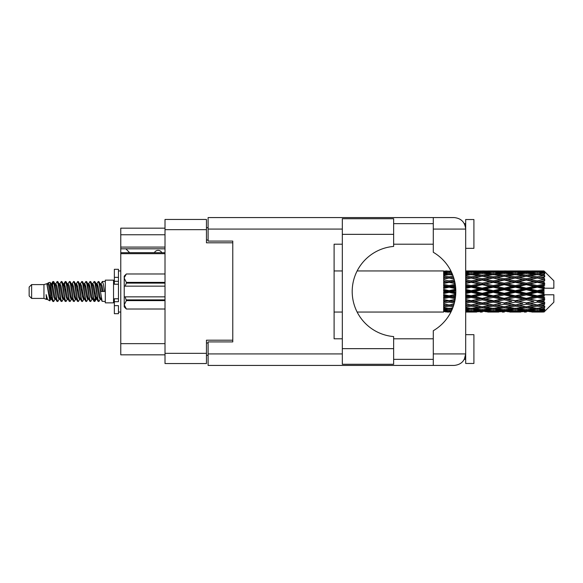 <?xml version="1.0" encoding="UTF-8"?>
<svg xmlns="http://www.w3.org/2000/svg" width="583" height="583" viewBox="0 0 583 583"><rect width="100%" height="100%" fill="white"/><g stroke="black" fill="none" stroke-linecap="round" stroke-linejoin="round"><path stroke-width="0.87" d="M165.011 253.671L120.768 253.671L120.768 252.694L165.011 252.694M232.777 341.915L232.777 340.188L206.462 340.188L206.462 363.544L165.011 363.544L165.011 219.456L206.462 219.456L206.462 242.812L232.777 242.812L232.777 241.085L232.777 341.915L208.109 341.915L208.109 353.925L342.323 353.925M208.109 355.317L206.462 355.317M206.462 227.683L208.109 227.683M165.011 234.752L120.768 234.752L120.768 228.172L165.011 228.172M165.011 354.828L120.768 354.828L120.768 343.642L165.011 343.642M120.768 253.671L120.768 343.642M120.768 234.752L120.768 247.09L165.011 247.09M120.768 247.09L120.768 252.694M120.768 248.817L165.011 248.817M393.642 234.344L393.642 246.427A45.234 45.234 0 0 0 352.198 291.5A45.234 45.234 0 0 0 393.642 336.573L393.642 364.28L342.323 364.28L342.323 218.72L393.642 218.72L393.642 234.344L342.323 234.344M464.972 225.082L464.33 223.653L465.686 223.653M208.109 353.925L208.109 365.432L454.172 365.432C461.117 364.703 464.957 360.862 465.686 353.925L465.686 219.536L473.913 219.536L473.913 248.322L465.686 248.322M465.686 334.678L473.913 334.678L473.913 363.464L465.686 363.464L465.686 353.925L464.33 359.347L465.686 359.347M393.642 359.347L433.286 359.347M393.642 338.789L433.286 338.789M393.642 244.211L433.286 244.211M393.642 223.653L433.286 223.653M433.286 229.075L433.286 217.568L454.172 217.568C461.117 218.297 464.957 222.138 465.686 229.075L433.286 229.075L433.286 252.279A45.394 45.394 0 0 1 433.286 330.721L433.286 353.925L465.686 353.925M232.777 241.085L208.109 241.085L208.109 217.568L433.286 217.568M342.323 338.789L334.103 338.789L334.103 244.211L342.323 244.211M433.286 365.432L433.286 353.925M464.33 223.653L465.46 226.809M464.979 357.904L464.33 359.347M161.804 252.694A4.11 4.11 -90 0 0 154.429 252.643L129.594 252.643A3.622 3.622 90 0 1 129.557 252.607L125.862 248.817M31.62 298.409L31.62 284.591L29.15 287.062L29.15 295.938L31.62 298.409L43.951 298.409L46.523 299.473L46.99 298.984L46.618 299.305L47.646 299.305M31.62 284.591L43.951 284.591L43.951 298.409M105.304 291.5L105.304 302.847L113.532 302.847L113.532 280.153L105.304 280.153L105.304 291.5M43.951 284.591L46.815 283.717L49.839 300.843L47.668 299.647L46.123 294.612L46.523 299.473M50.247 294.655L49.708 297.068M49.839 300.843L51.756 297.031M48.119 282.864L50.087 282.318L51.501 291.5L51.501 295.341L49.511 285.138L48.119 282.864L47.267 284.016L47.646 283.695L48.673 285.976L50.728 297.024L51.384 298.984L52.091 299.043M92.5 284.016L94.162 281.465L95.189 284.402L97.98 301.28L99.074 301.28L100.589 298.715M94.162 281.465L94.963 281.72L95.699 284.402L97.762 298.598L98.789 301.535M96.472 284.285L98.272 281.465L99.299 284.402L102.098 301.28L105.304 301.535M100.728 284.016L102.382 281.465L103.41 284.402L104.444 291.5L100.844 291.5L99.074 281.72L101.099 285.976L102.127 291.5M51.501 295.341L53.038 301.535L53.847 301.28L55.356 298.715M51.501 291.5L52.528 298.598L53.556 301.535M51.756 285.969L53.038 281.465L54.066 284.402L56.864 301.28L57.957 301.28L59.328 298.984M53.038 281.465L53.847 281.72L54.583 284.402L56.638 298.598L57.666 301.535M54.838 283.695L55.866 283.695L57.156 281.465L58.183 284.402L60.975 301.28L62.068 301.28L63.576 298.715M62.359 298.212L62.767 295.617M57.156 281.465L57.957 281.72L58.694 284.402L60.749 298.598L61.776 301.535M62.724 299.043L63.066 297.031M58.949 283.695L59.976 283.695L61.266 281.465L62.294 284.402L65.085 301.28L66.178 301.28L67.548 298.984M61.266 281.465L62.068 281.72L62.804 284.402L64.866 298.598L65.894 301.535M64.086 285.969L65.376 281.465L66.404 284.402L69.202 301.28L70.295 301.28L71.658 298.984M70.579 298.212L70.988 295.617M65.376 281.465L66.178 281.72L66.921 284.402L68.976 298.598L70.004 301.535M70.951 299.043L71.286 297.031M67.832 284.016L69.486 281.465L70.514 284.402L73.312 301.28L74.405 301.28L75.914 298.715M74.697 298.212L75.105 295.617M69.486 281.465L70.295 281.72L71.031 284.402L73.086 298.598L74.114 301.535M75.061 299.043L75.404 297.031M71.804 284.285L73.604 281.465L74.631 284.402L77.422 301.28L78.516 301.28L79.886 298.984M73.604 281.465L74.405 281.72L75.141 284.402L77.196 298.598L78.224 301.535M75.396 283.695L76.431 283.695L77.714 281.465L78.741 284.402L81.533 301.28L82.626 301.28L84.134 298.715M82.917 298.212L83.325 295.617M77.714 281.465L78.516 281.72L79.252 284.402L81.314 298.598L82.341 301.535M83.282 299.043L83.624 297.031M80.162 284.016L81.824 281.465L82.852 284.402L85.65 301.28L86.743 301.28L88.252 298.715M87.027 298.212L87.435 295.617M81.824 281.465L82.626 281.72L83.369 284.402L85.424 298.598L86.452 301.535M87.399 299.043L87.742 297.031M84.134 284.285L85.934 281.465L86.962 284.402L89.76 301.28L90.853 301.28L92.223 298.984M85.934 281.465L86.743 281.72L87.479 284.402L89.534 298.598L90.562 301.535M88.252 284.285L90.052 281.465L91.079 284.402L93.87 301.28L94.963 301.28L95.962 297.031M94.417 301.331L95.663 295.617M90.052 281.465L90.853 281.72L91.589 284.402L93.644 298.598L94.672 301.535M52.055 287.383L53.301 281.669M64.385 287.383L64.8 284.788M72.314 285.969L72.656 283.957M72.613 287.383L73.021 284.788M76.424 285.969L76.767 283.957M76.723 287.383L77.131 284.788M84.652 285.969L84.994 283.957M84.95 287.383L85.358 284.788M88.762 285.969L89.104 283.957M89.061 287.383L89.469 284.788M96.989 285.969L97.325 283.957M97.288 287.383L97.696 284.788M98.272 281.465L99.074 281.72M540.754 291.5L543.983 290.742L543.983 292.258L540.754 291.5L537.315 291.5L493.24 301.01L465.686 305.922M518.724 291.5L526.296 289.722L533.882 291.5L526.296 293.278L518.724 291.5L515.285 291.5L465.686 302.074M496.687 291.5L504.251 289.722L511.838 291.5L504.251 293.278L496.687 291.5L493.24 291.5L465.686 297.6M474.635 291.5L482.221 289.722L489.793 291.5L482.221 293.278L474.635 291.5L471.195 291.5L465.686 292.739M455.811 292.258L452.59 291.5L455.811 290.742M465.686 291.012L467.755 291.5L465.686 291.988M449.158 312.058L447.095 312.058M443.648 312.043L357.139 312.058M450.972 311.905L449.158 311.956M451.614 310.586L443.648 310.302L443.648 310.899L445.718 311.052L443.648 311.198L443.648 311.599L451.22 311.417M452.743 307.919L449.158 308.414L443.648 307.649L443.648 308.596L445.718 308.859L443.648 309.114L443.648 309.894L449.158 309.281L452.051 309.609M454.04 304.093L449.158 304.975L443.648 303.976L443.648 305.215L445.718 305.572L443.648 305.922L443.648 307.03L449.158 306.155L453.166 306.796M455.119 299.422L449.158 300.69L443.648 299.516L443.648 300.974L445.718 301.404L443.648 301.826L443.648 303.189L449.158 302.103L454.303 303.124M455.731 294.306L449.158 295.829L443.648 294.553L443.648 296.142L445.718 296.616L443.648 297.082L443.648 298.62L449.158 297.388L455.236 298.744M455.76 289.146L449.158 290.691L443.648 289.401L443.648 291.012L445.718 291.5L443.648 291.988L443.648 293.599L449.158 292.309L455.76 293.854M455.236 284.256L449.158 285.612L443.648 284.38L443.648 285.918L445.718 286.384L443.648 286.858L443.648 288.447L449.158 287.171L455.731 288.694M454.303 279.876L449.158 280.897L443.648 279.811L443.648 281.174L445.718 281.596L443.648 282.026L443.648 283.484L449.158 282.31L455.119 283.578M453.166 276.204L449.158 276.845L443.648 275.97L443.648 277.078L445.718 277.428L443.648 277.785L443.648 279.024L449.158 278.025L454.04 278.907M452.051 273.391L449.158 273.719L443.648 273.106L443.648 273.886L445.718 274.141L443.648 274.404L443.648 275.351L449.158 274.586L452.743 275.081M451.22 271.583L443.648 271.401L443.648 271.802L445.718 271.948L443.648 272.093L443.648 272.691L451.614 272.414M447.095 270.942L443.648 271.219L450.972 271.095M543.983 270.949L540.754 270.978L543.983 270.949L544.806 271.765M543.983 271.263L537.315 271.714L529.743 271.306L543.983 271.263L544.806 271.977L543.983 271.044M543.983 271.729L543.983 272.195L540.754 271.948L543.983 271.729L544.806 272.276L543.983 271.343M543.983 272.808L537.315 273.719L529.743 272.895L537.315 272.21L543.983 272.808L544.806 273.318L543.983 272.195M543.983 273.748L543.983 274.557L540.754 274.141L544.806 273.995L543.983 272.99M543.983 275.519L537.315 276.845L529.743 275.657L537.315 274.586L544.806 275.795L543.983 274.557M543.983 276.881L543.983 277.989L540.754 277.428L544.806 276.808L543.983 275.795M543.983 279.242L537.315 280.897L529.743 279.417L537.315 278.025L544.806 279.264L543.983 277.989M543.983 280.94L543.983 282.267L540.754 281.596L544.806 280.554L543.983 279.592M543.983 283.732L543.983 284.132L537.315 285.612L529.743 283.928L537.315 282.31L543.983 283.732L544.806 283.498L543.983 282.267M543.983 285.655L543.983 287.12L540.754 286.384L543.983 285.655L544.806 284.978L543.983 284.132M543.983 288.709L543.983 289.139L537.315 290.691L529.743 288.92L537.315 287.171L543.983 288.709L543.983 288.213L544.784 288.213L543.983 287.12M544.784 288.213L553.85 288.213L553.85 280.809L544.435 271.394M543.983 290.742L543.983 289.139M543.983 293.861L543.983 294.291L537.315 295.829L529.743 294.08L537.315 292.309L543.983 293.861L543.983 292.258M544.435 311.606L553.85 302.191L553.85 294.787L543.983 294.787L543.983 294.291M543.983 295.88L543.983 297.345L540.754 296.616L543.983 295.88L544.784 294.787M543.983 298.868L543.983 299.268L537.315 300.69L529.743 299.072L537.315 297.388L543.983 298.868L544.806 298.022L543.983 297.345M543.983 300.733L543.983 302.06L540.754 301.404L543.983 300.733L544.806 299.502L543.983 299.268M543.983 303.408L537.315 304.975L529.743 303.583L537.315 302.103L543.983 303.408L544.806 302.446L543.983 302.06M543.983 305.011L543.983 306.119L540.754 305.572L543.983 305.011L544.806 303.736L543.983 303.758M543.983 307.205L537.315 308.414L529.743 307.343L537.315 306.155L543.983 307.205L544.806 306.192L543.983 306.119M543.983 308.443L543.983 309.252L540.754 308.859L543.983 308.443L544.806 307.205L543.983 307.481M543.983 310.01L537.315 310.79L529.743 310.105L537.315 309.281L543.983 310.01L544.806 309.005L543.983 309.252M543.983 310.805L543.983 311.271L540.754 311.052L543.983 310.805L544.806 309.682L543.983 310.192M531.813 312.043L537.315 312.058L529.743 311.694L537.315 311.286L543.983 311.657L544.806 310.724L543.983 311.271M543.983 311.657L537.315 311.956M543.983 311.956L540.754 312.022L543.983 311.956L544.806 311.023L543.983 311.737M544.806 311.235L543.983 312.051L544.806 311.235M465.693 312.043L476.705 312.043M465.686 311.985L467.755 312.022L465.686 312.043M446.301 311.876L445.718 312.022M468.338 311.876L467.755 312.022M471.195 312.058L465.686 311.781M487.723 312.043L498.757 312.043M482.221 312.058L480.152 312.058M465.686 311.599L478.781 311.694L471.195 311.956M465.686 310.899L467.755 311.052L465.686 311.198M447.46 310.644L445.718 311.052M449.158 311.286L449.158 310.273M450.863 310.644L451.512 310.797M469.49 310.644L467.755 311.052M471.195 311.286L471.195 310.273M479.977 311.402L478.781 311.694M474.052 311.876L474.635 312.022M482.221 311.832L482.221 310.885M490.376 311.876L489.793 312.022M493.24 312.058L485.654 311.694L493.24 311.286L500.819 311.694L493.24 311.956M509.768 312.043L520.787 312.043M504.251 312.058L502.189 312.058M482.221 311.526L474.635 311.052L482.221 310.433L489.793 311.052L482.221 311.526M465.686 309.894L471.195 309.281L478.781 310.105L471.195 310.79L465.686 310.302M465.686 308.596L467.755 308.859L465.686 309.114M448.4 308.312L445.718 308.859M449.158 309.281L449.158 308.167M449.923 308.312L452.386 308.815M470.43 308.312L467.755 308.859M471.195 309.281L471.195 308.167M481.004 309.609L478.781 310.105M472.9 310.644L474.635 311.052M482.221 310.433L482.221 309.362M491.527 310.644L489.793 311.052M484.466 311.402L485.654 311.694M493.24 311.286L493.24 310.273M502.014 311.402L500.819 311.694M496.104 311.876L496.687 312.022M504.251 311.832L504.251 310.885M512.421 311.876L511.838 312.022M515.285 312.058L507.698 311.694L515.285 311.286L522.849 311.694L515.285 311.956M537.315 312.058L542.824 312.043M526.296 312.058L524.226 312.058M504.251 311.526L496.687 311.052L504.251 310.433L511.838 311.052L504.251 311.526M493.24 310.79L485.654 310.105L493.24 309.281L500.819 310.105L493.24 310.79M482.221 309.748L474.635 308.859L482.221 307.846L489.793 308.859L482.221 309.748M465.686 307.03L471.195 306.155L478.781 307.343L471.195 308.414L465.686 307.649M453.53 305.732L452.59 305.572L453.64 305.397M465.686 305.215L467.755 305.572L471.195 305.011L474.635 305.572L482.221 304.231L489.793 305.572L482.221 306.818L465.686 304.078M449.158 304.975L445.718 305.572L449.158 305.011L452.59 305.572L443.648 304.078L443.648 305.215M454.004 304.195L449.158 305.011L449.158 306.155M471.195 306.155L471.195 304.975L465.686 303.976M482.221 307.846L482.221 306.709L478.781 307.343M471.953 308.312L474.635 308.859M492.475 308.312L489.793 308.859M483.438 309.609L485.654 310.105M493.24 309.281L493.24 308.167M503.042 309.609L500.819 310.105M494.945 310.644L496.687 311.052M504.251 310.433L504.251 309.362M513.579 310.644L511.838 311.052M506.496 311.402L507.698 311.694M515.285 311.286L515.285 310.273M524.051 311.402L522.849 311.694M518.141 311.876L518.724 312.022M526.296 311.832L526.296 310.885M534.465 311.876L533.882 312.022M526.296 311.526L518.724 311.052L526.296 310.433L533.882 311.052L526.296 311.526M515.285 310.79L507.698 310.105L515.285 309.281L522.849 310.105L515.285 310.79M504.251 309.748L496.687 308.859L504.251 307.846L511.838 308.859L504.251 309.748M493.24 308.414L485.654 307.343L493.24 306.155L500.819 307.343L493.24 308.414M465.686 303.189L471.195 302.103L478.781 303.583L471.195 304.975M454.631 301.819L452.59 301.404L454.827 300.945M465.686 300.974L467.755 301.404L465.686 301.826M449.158 300.69L443.648 302.074M455.046 299.822L445.718 301.404M449.158 302.103L449.158 301.01L452.59 301.404M471.195 302.103L471.195 301.01L467.755 301.404M482.221 304.231L482.221 303.102L478.781 303.583M493.24 306.155L493.24 305.011L489.793 305.572L493.24 305.011L496.687 305.572L504.251 304.231L511.838 305.572L504.251 306.818L482.221 303.102L485.654 303.583L493.24 302.103L500.819 303.583L493.24 304.975L485.654 303.583M482.221 306.709L485.654 307.343M504.251 307.846L504.251 306.709L500.819 307.343M493.998 308.312L496.687 308.859M514.519 308.312L511.838 308.859M505.468 309.609L507.698 310.105M515.285 309.281L515.285 308.167M525.079 309.609L522.849 310.105M516.99 310.644L518.724 311.052M526.296 310.433L526.296 309.362M535.617 310.644L533.882 311.052M528.548 311.402L529.743 311.694M537.315 311.286L537.315 310.273M540.171 311.876L540.754 312.022M526.296 309.748L518.724 308.859L526.296 307.846L533.882 308.859L526.296 309.748M515.285 308.414L507.698 307.343L515.285 306.155L522.849 307.343L515.285 308.414M482.221 302.927L474.635 301.404L482.221 299.815L489.793 301.404L482.221 303.102L471.195 301.01L474.635 301.404M465.686 298.62L471.195 297.388L478.781 299.072L471.195 300.69L465.686 299.516M455.454 297.257L452.59 296.616L455.6 295.924M465.686 296.142L467.755 296.616L465.686 297.082M449.158 295.829L449.158 296.412L443.648 297.6M455.687 294.969L445.718 296.616M449.158 297.388L449.158 296.412L452.59 296.616M471.195 297.388L471.195 296.412L467.755 296.616M471.195 300.69L465.686 299.902M482.221 299.815L482.221 298.766L478.781 299.072M493.24 302.103L493.24 301.01L489.793 301.404M493.24 304.975L500.819 303.583M504.251 304.231L504.251 303.102L507.698 303.583L515.285 302.103L522.849 303.583L515.285 304.975L507.698 303.583M515.285 306.155L515.285 305.011L511.838 305.572L515.285 305.011L518.724 305.572L526.296 304.231L533.882 305.572L526.296 306.818L493.24 301.01L496.687 301.404L504.251 299.815L511.838 301.404L504.251 302.927L496.687 301.404M504.251 306.709L507.698 307.343M526.296 307.846L526.296 306.709L522.849 307.343M516.042 308.312L518.724 308.859M536.557 308.312L533.882 308.859M527.513 309.609L529.743 310.105M537.315 309.281L537.315 308.167M539.02 310.644L540.754 311.052M493.24 300.69L485.654 299.072L493.24 297.388L500.819 299.072L493.24 301.01L482.221 298.766L485.654 299.072M482.221 298.314L474.635 296.616L482.221 294.874L489.793 296.616L482.221 298.314L482.221 298.766L471.195 296.412L474.635 296.616M465.686 293.599L471.195 292.309L478.781 294.08L471.195 295.829L465.686 294.553M449.158 290.691L449.158 291.5L443.648 292.739M455.797 290.006L449.158 291.5L445.718 291.5M449.158 292.309L449.158 291.5L452.59 291.5M471.195 292.309L471.195 291.5L467.755 291.5M471.195 295.829L471.195 296.412L465.686 295.195M482.221 294.874L482.221 293.97L478.781 294.08M493.24 297.388L493.24 296.412L489.793 296.616M504.251 299.815L504.251 298.766L500.819 299.072M504.251 302.927L511.838 301.404M515.285 302.103L515.285 301.01L518.724 301.404L526.296 299.815L533.882 301.404L526.296 302.927L518.724 301.404M515.285 304.975L522.849 303.583M526.296 304.231L526.296 303.102L529.743 303.583M537.315 306.155L537.315 305.011L534.567 305.456L537.315 305.011L540.754 305.572L504.251 298.766L507.698 299.072L515.285 297.388L522.849 299.072L515.285 300.69L507.698 299.072M526.296 306.709L529.743 307.343M538.08 308.312L540.754 308.859M504.251 298.314L496.687 296.616L504.251 294.874L511.838 296.616L504.251 298.314L504.251 298.766L493.24 296.412L496.687 296.616M493.24 295.829L485.654 294.08L493.24 292.309L500.819 294.08L493.24 295.829L493.24 296.412L482.221 293.97L485.654 294.08M465.686 288.447L471.195 287.171L478.781 288.92L471.195 290.691L465.686 289.401M455.6 287.076L452.59 286.384L455.454 285.743M465.686 285.918L467.755 286.384L465.686 286.858M449.158 285.612L449.158 286.588L443.648 287.805M455.389 285.247L449.158 286.588L445.718 286.384M449.158 287.171L449.158 286.588L452.59 286.384M471.195 287.171L471.195 286.588L465.686 287.805M465.686 283.484L471.195 282.31L478.781 283.928L471.195 285.612L471.195 286.588L467.755 286.384M471.195 290.691L471.195 291.5L465.686 290.261M482.221 289.722L482.221 289.03L471.195 291.5L482.221 293.97L482.221 293.278M482.221 288.126L474.635 286.384L482.221 284.686L489.793 286.384L482.221 288.126L482.221 289.03L478.781 288.92M493.24 292.309L493.24 291.5L489.793 291.5M504.251 294.874L504.251 293.97L500.819 294.08M515.285 297.388L515.285 296.412L511.838 296.616M515.285 300.69L526.296 298.766L522.849 299.072M526.296 299.815L526.296 298.766L529.743 299.072M526.296 302.927L533.882 301.404M537.315 302.103L537.315 301.01L540.754 301.404M537.315 304.975L544.806 303.736M526.296 298.314L518.724 296.616L526.296 294.874L533.882 296.616L526.296 298.314L526.296 298.766L515.285 296.412L518.724 296.616M515.285 295.829L507.698 294.08L515.285 292.309L522.849 294.08L515.285 295.829L515.285 296.412L504.251 293.97L507.698 294.08M493.24 290.691L485.654 288.92L493.24 287.171L500.819 288.92L493.24 290.691L493.24 291.5L482.221 289.03L485.654 288.92M471.195 285.612L465.686 284.38M454.827 282.055L452.59 281.596L454.631 281.181M465.686 281.174L467.755 281.596L465.686 282.026M449.158 280.897L449.158 281.99L443.648 283.098M454.572 280.94L449.158 281.99L445.718 281.596M449.158 282.31L452.59 281.596M471.195 282.31L465.686 283.098M465.686 279.024L471.195 278.025L478.781 279.417L471.195 280.897L471.195 281.99L467.755 281.596M482.221 284.686L482.221 284.234L471.195 286.588L474.635 286.384M482.221 283.185L474.635 281.596L482.221 280.073L489.793 281.596L482.221 283.185L482.221 284.234L478.781 283.928M493.24 287.171L493.24 286.588L482.221 289.03L465.686 285.4M493.24 285.612L485.654 283.928L493.24 282.31L500.819 283.928L493.24 285.612L493.24 286.588L489.793 286.384M504.251 289.722L504.251 289.03L493.24 291.5L504.251 293.97L504.251 293.278M504.251 288.126L496.687 286.384L504.251 284.686L511.838 286.384L504.251 288.126L504.251 289.03L500.819 288.92M515.285 292.309L515.285 291.5L511.838 291.5M526.296 294.874L526.296 293.97L522.849 294.08M537.315 297.388L537.315 296.412L526.296 298.766L537.315 300.69M537.315 295.829L537.315 296.412L533.882 296.616M544.806 299.502L537.315 301.01L544.806 302.446M515.285 290.691L507.698 288.92L515.285 287.171L522.849 288.92L515.285 290.691L515.285 291.5L504.251 289.03L507.698 288.92M471.195 280.897L465.686 279.811M453.64 277.603L452.59 277.428L453.53 277.268M465.686 277.078L467.755 277.428L465.686 277.785M449.158 276.845L449.158 277.989L443.648 278.922M454.004 278.805L445.718 277.428L449.158 277.989L452.59 277.428L449.158 278.025M471.195 278.025L465.686 278.922M482.221 280.073L467.755 277.428L471.195 277.989L482.221 276.182L489.793 277.428L482.221 278.769L474.635 277.428L471.195 277.989L471.195 276.845L465.686 275.97M482.221 278.769L482.221 279.898L471.195 281.99L474.635 281.596M493.24 278.025L500.819 279.417L493.24 280.897L485.654 279.417L493.24 277.989L482.221 279.898L478.781 279.417M493.24 282.31L482.221 284.234L485.654 283.928M493.24 280.897L493.24 281.99L489.793 281.596M504.251 284.686L504.251 284.234L493.24 286.588L496.687 286.384M504.251 283.185L496.687 281.596L504.251 280.073L511.838 281.596L504.251 283.185L504.251 284.234L500.819 283.928M515.285 287.171L515.285 286.588L504.251 289.03L465.686 280.926M515.285 285.612L507.698 283.928L515.285 282.31L522.849 283.928L515.285 285.612L515.285 286.588L511.838 286.384M526.296 289.722L526.296 289.03L515.285 291.5L526.296 293.97L529.743 294.08M526.296 288.126L518.724 286.384L526.296 284.686L533.882 286.384L526.296 288.126L526.296 289.03L522.849 288.92M526.296 293.278L526.296 293.97L537.315 296.412L540.754 296.616M537.315 292.309L537.315 291.5L533.882 291.5M544.675 294.787L537.315 296.412L544.806 298.022M465.686 275.351L471.195 274.586L478.781 275.657L471.195 276.845M465.686 273.886L467.755 274.141L465.686 274.404M448.4 274.688L445.718 274.141M449.158 273.719L449.158 274.833M449.923 274.688L452.386 274.185M470.43 274.688L467.755 274.141M482.221 275.154L474.635 274.141L482.221 273.252L489.793 274.141L482.221 275.154L482.221 276.291L478.781 275.657M504.251 280.073L489.793 277.428L493.24 277.989L504.251 276.182L511.838 277.428L504.251 278.769L496.687 277.428L493.24 277.989L493.24 276.845L485.654 275.657L493.24 274.586L500.819 275.657L493.24 276.845M504.251 278.769L504.251 279.898L493.24 281.99L482.221 279.898L485.654 279.417M515.285 278.025L522.849 279.417L515.285 280.897L507.698 279.417L515.285 277.989L504.251 279.898L500.819 279.417M515.285 282.31L504.251 284.234L493.24 281.99L496.687 281.596M515.285 280.897L515.285 281.99L511.838 281.596M526.296 284.686L526.296 284.234L515.285 286.588L504.251 284.234L507.698 283.928M526.296 283.185L518.724 281.596L526.296 280.073L533.882 281.596L526.296 283.185L526.296 284.234L522.849 283.928M537.315 287.171L537.315 286.588L526.296 289.03L515.285 286.588L518.724 286.384M537.315 285.612L537.315 286.588L533.882 286.384M537.315 290.691L537.315 291.5L526.296 289.03L529.743 288.92M543.983 289.999L537.315 291.5L543.983 293.001M465.686 272.698L471.195 272.21L478.781 272.895L471.195 273.719L465.686 273.106M465.686 271.802L467.755 271.948L465.686 272.101M447.452 272.348L445.718 271.948M449.158 271.714L449.158 272.727M450.863 272.356L451.512 272.203M469.49 272.356L467.755 271.948M471.195 273.719L471.195 274.833M481.004 273.391L478.781 272.895M471.953 274.688L474.635 274.141M492.475 274.688L489.793 274.141M482.221 276.291L485.654 275.657M504.251 275.154L496.687 274.141L504.251 273.252L511.838 274.141L504.251 275.154L504.251 276.291L500.819 275.657M526.296 280.073L511.838 277.428L515.285 277.989L526.296 276.182L533.882 277.428L526.296 278.769L518.724 277.428L515.285 277.989L515.285 276.845L507.698 275.657L515.285 274.586L522.849 275.657L515.285 276.845M526.296 278.769L526.296 279.898L515.285 281.99L504.251 279.898L507.698 279.417M537.315 278.025L526.296 279.898L522.849 279.417M537.315 282.31L526.296 284.234L515.285 281.99L518.724 281.596M537.315 280.897L537.315 281.99L533.882 281.596M544.806 284.978L537.315 286.588L526.296 284.234L529.743 283.928M544.675 288.213L537.315 286.588L540.754 286.384M493.24 273.719L485.654 272.895L493.24 272.21L500.819 272.895L493.24 273.719L493.24 274.833M482.221 272.567L474.635 271.948L482.221 271.474L489.793 271.948L482.221 272.567L482.221 273.638M465.686 271.219L478.781 271.306L465.686 271.401M465.686 270.957L467.755 270.978L465.686 271.015M446.301 271.124L445.718 270.978M468.338 271.124L467.755 270.978M471.195 271.714L471.195 272.727M479.977 271.598L478.781 271.306M472.9 272.356L474.635 271.948M491.527 272.356L489.793 271.948M483.438 273.391L485.654 272.895M503.042 273.391L500.819 272.895M493.998 274.688L496.687 274.141M514.519 274.688L511.838 274.141M504.251 276.291L507.698 275.657M526.296 275.154L518.724 274.141L526.296 273.252L533.882 274.141L526.296 275.154L526.296 276.291L522.849 275.657M544.806 279.264L533.882 277.428L537.315 277.989L540.069 277.544L537.315 277.989L537.315 276.845M544.806 280.554L537.315 281.99L526.296 279.898L529.743 279.417M544.806 283.498L537.315 281.99L540.754 281.596M515.285 273.719L507.698 272.895L515.285 272.21L522.849 272.895L515.285 273.719L515.285 274.833M504.251 272.567L496.687 271.948L504.251 271.474L511.838 271.948L504.251 272.567L504.251 273.638M493.24 271.714L485.654 271.306L500.819 271.306L493.24 271.714L493.24 272.727M482.221 271.168L474.635 270.978L489.793 270.978L482.221 271.168L482.221 272.115M482.221 270.942L484.291 270.942M476.705 270.957L465.693 270.957M474.052 271.124L474.635 270.978M490.376 271.124L489.793 270.978M484.466 271.598L485.654 271.306M502.014 271.598L500.819 271.306M494.945 272.356L496.687 271.948M513.579 272.356L511.838 271.948M505.468 273.391L507.698 272.895M525.079 273.391L522.849 272.895M516.042 274.688L518.724 274.141M536.557 274.688L533.882 274.141M526.296 276.291L529.743 275.657M526.296 272.567L518.724 271.948L526.296 271.474L533.882 271.948L526.296 272.567L526.296 273.638M515.285 271.714L507.698 271.306L522.849 271.306L515.285 271.714L515.285 272.727M504.251 271.168L496.687 270.978L511.838 270.978L504.251 271.168L504.251 272.115M504.251 270.942L506.321 270.942M498.757 270.957L487.723 270.957M496.104 271.124L496.687 270.978M512.421 271.124L511.838 270.978M506.496 271.598L507.698 271.306M524.051 271.598L522.849 271.306M516.99 272.356L518.724 271.948M535.617 272.356L533.882 271.948M527.513 273.391L529.743 272.895M537.315 273.719L537.315 274.833M538.08 274.688L540.754 274.141M526.296 271.168L518.724 270.978L533.882 270.978L526.296 271.168L526.296 272.115M526.296 270.942L528.366 270.942M520.787 270.957L509.768 270.957M518.141 271.124L518.724 270.978M534.465 271.124L533.882 270.978M528.548 271.598L529.743 271.306M537.315 271.714L537.315 272.727M539.02 272.356L540.754 271.948M542.824 270.957L531.813 270.957M540.171 271.124L540.754 270.978M46.123 298.766L46.618 299.305M50.524 283.797L51.1 284.016L51.756 285.976L53.811 297.024L54.838 299.305L55.21 298.984M57.957 281.72L59.976 285.976L62.038 297.024L63.066 299.305L63.438 298.984M65.121 291.5L65.631 288.512M66.178 281.72L68.204 285.976L70.259 297.024L71.286 299.305L72.314 299.305M74.405 281.72L76.431 285.976L78.486 297.024L79.514 299.305L80.541 299.305M81.569 291.5L82.079 288.512M82.626 281.72L84.652 285.976L86.707 297.024L87.734 299.305L88.113 298.984M90.853 281.72L92.879 285.976L94.934 297.024L95.962 299.305L96.989 297.031M46.123 294.612L47.668 299.647M51.238 284.285L51.756 283.695L52.783 285.976L54.838 297.024L56.864 301.28M59.976 283.695L61.011 285.976L63.066 297.024L65.085 301.28M67.176 283.695L68.204 283.695L69.231 285.976L71.286 297.024L73.312 301.28M76.431 283.695L77.459 285.976L79.514 297.024L81.533 301.28M82.079 294.488L82.597 291.5M84.28 284.016L84.652 283.695L85.679 285.976L87.734 297.024L89.76 301.28M91.844 283.695L92.879 283.695L93.907 285.976L95.962 297.024L97.98 301.28M100.072 283.695L101.099 283.695L102.127 285.976L103.155 291.5M46.815 283.717L49.701 297.024L50.728 299.305L51.1 298.984M53.847 281.72L55.866 285.976L57.921 297.024L58.949 299.305L59.976 299.305M62.068 281.72L64.094 285.976L66.149 297.024L67.176 299.305L68.204 299.305M70.295 281.72L72.314 285.976L74.369 297.024L75.396 299.305L75.775 298.984M77.459 291.5L77.969 288.512M78.516 281.72L80.541 285.976L82.597 297.024L83.624 299.305L83.996 298.984M86.743 281.72L88.762 285.976L90.817 297.024L91.844 299.305L92.879 299.305M96.618 284.016L96.989 283.695L95.962 283.695L96.989 285.976L99.044 297.024L100.072 299.305L100.444 298.984M55.866 283.695L56.894 285.976L58.949 297.024L60.975 301.28M63.066 285.969L64.094 283.695L65.121 285.976L67.176 297.024L69.202 301.28M71.942 284.016L72.314 283.695L73.341 285.976L75.396 297.024L77.422 301.28M79.514 283.695L80.541 283.695L81.569 285.976L83.624 297.024L85.65 301.28M87.734 283.695L88.762 283.695L89.789 285.976L91.844 297.024L93.87 301.28M94.417 294.488L94.934 291.5M96.989 283.695L98.017 285.976L100.072 297.024L102.098 301.28M443.648 271.401L443.648 272.385M443.648 273.106L443.648 274.207M443.648 275.97L443.648 277.114M455.046 283.178L443.648 281.174M443.648 279.811L443.648 280.926M455.687 288.031L443.648 285.4L443.648 285.918M443.648 284.38L443.648 285.4M455.797 292.994L443.648 290.261L443.648 291.012M443.648 289.401L443.648 290.261M455.389 297.753L443.648 295.195L443.648 296.142M443.648 294.553L443.648 295.195M454.572 302.06L443.648 299.902L443.648 300.974M443.648 299.516L443.648 299.902M443.648 307.649L443.648 308.596M443.648 310.302L443.648 310.899M443.648 311.082L443.648 311.985M118.466 298.766L114.355 298.766L114.355 301.695L118.466 301.695L118.466 277.348L114.355 277.348L114.355 269.295L118.466 269.295L118.466 281.305L114.355 281.305L114.355 284.234L118.466 284.234M114.355 301.695L114.355 313.705L118.466 313.705L118.466 305.652L114.355 305.652M114.355 277.348L114.355 281.305M165.011 300.624L126.358 300.624L125.126 296.849L165.011 296.849M126.358 299.888L165.011 299.888M165.011 283.112L126.358 283.112L125.126 286.151L124.223 286.151L124.223 278.178L126.358 282.376L165.011 282.376M126.358 283.112L126.358 282.376M125.126 296.849L124.223 296.849L124.223 304.822L126.358 309.019L165.011 309.012L126.358 309.019L124.223 306.877L124.223 304.822L126.358 300.624M124.223 278.178L124.223 276.123L126.358 273.981L165.011 273.981L126.358 273.981L124.266 277.595M124.223 286.151L124.223 296.849M165.011 286.151L125.126 286.151M165.011 353.349L206.462 353.349M206.462 229.651L165.011 229.651M206.462 342.986L208.109 342.986M208.109 240.014L206.462 240.014M342.323 229.075L208.109 229.075M393.642 348.656L342.323 348.656M118.466 284.198L114.355 284.198M118.466 298.802L114.355 298.802M113.532 300.136L114.355 300.136M334.103 312.058L342.323 312.058M334.103 270.942L342.323 270.942M357.139 270.942L443.648 270.942M469.126 312.058L473.265 312.058M491.163 312.058L495.31 312.058M513.215 312.058L517.354 312.058M535.252 312.058L539.384 312.058M469.126 270.942L473.265 270.942M491.163 270.942L495.31 270.942M513.215 270.942L517.354 270.942M535.252 270.942L539.384 270.942M102.382 281.465L105.304 281.465M113.532 282.864L114.355 282.864M50.087 282.318L51.1 284.016M94.963 301.28L96.333 298.984M50.728 283.695L51.756 283.695M54.838 299.305L55.866 299.305M63.066 299.305L64.094 299.305M83.624 283.695L84.652 283.695M87.734 299.305L88.762 299.305M95.962 299.305L96.989 299.305M51.384 284.016L52.754 281.72M94.963 281.72L96.333 284.016M46.618 283.695L47.646 283.695M50.728 299.305L51.756 299.305M63.066 283.695L64.094 283.695M71.286 283.695L72.314 283.695M75.396 299.305L76.431 299.305M83.624 299.305L84.652 299.305M100.072 299.305L101.099 299.305M51.384 298.984L52.754 301.28M63.715 284.016L65.085 281.72M118.466 312.058L120.768 312.058M118.466 270.942L120.768 270.942"/></g></svg>

